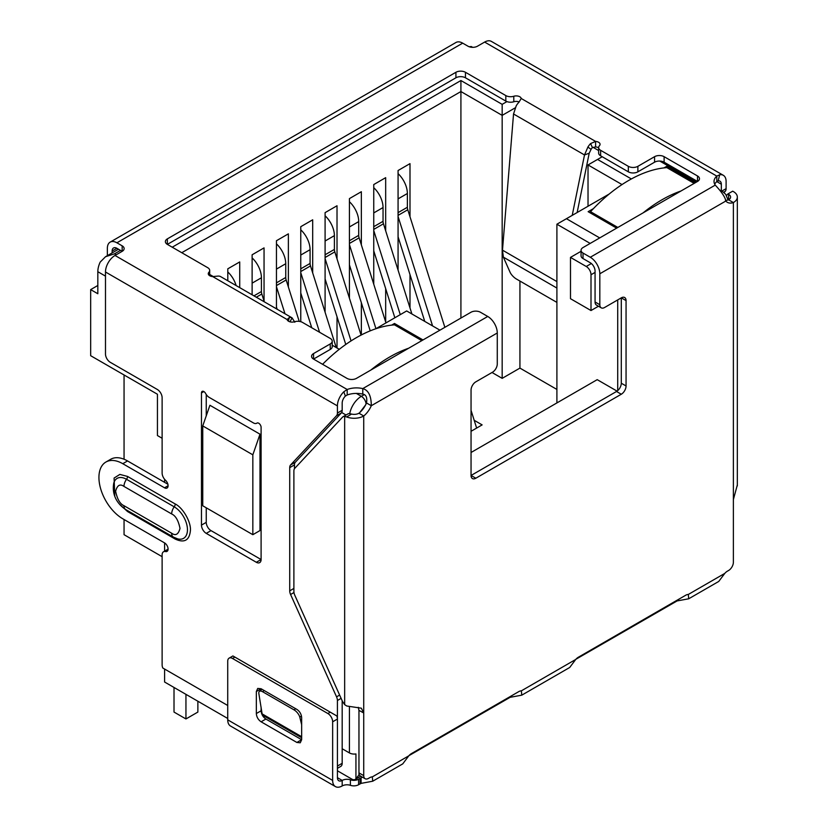 <?xml version="1.0" encoding="UTF-8"?>
<svg xmlns="http://www.w3.org/2000/svg" width="828" height="828" viewBox="0 0 828 828"><rect width="100%" height="100%" fill="white"/><g stroke="black" fill="none" stroke-linecap="round" stroke-linejoin="round"><path stroke-width="1.24" d="M591.006 310.541L570.492 298.701L570.492 257.394L586.234 266.481A6.748 3.892 60 0 1 591.006 274.741L591.006 310.541L598.468 306.236M617.719 299.922L617.719 390.619M365.614 404.892L359.849 412.468M358.307 707.319L358.959 710.372L358.959 774.956L355.936 778.724A6.748 3.892 60 0 1 355.181 779.427A6.748 3.892 60 0 1 351.807 779.086L337.42 770.785M342.181 748.75L349.426 752.931A6.748 3.892 0 0 0 355.936 753.935L355.936 778.724M471.049 452.492L597.205 379.659L617.067 391.126M556.902 402.925L556.902 224.212L590.188 243.422M252.84 534.691L202.756 505.784L202.756 425.923L209.908 405.265L259.992 434.182L259.992 530.562L252.84 534.691L252.84 454.831L259.992 434.182M162.122 438.26L157.444 435.559L157.444 394.252L90.666 355.698L90.666 289.614L97.828 293.743L97.828 271.708A16.86 9.739 -60 0 1 100.209 262.072L105.549 256.711L118.507 249.228M164.596 479.308L164.596 482.341M164.596 542.92L164.596 551.148M164.596 669.045L164.596 682.024L227.721 718.466M423.004 339.946L394.49 323.479L391.634 325.135M593.386 208.656L588.139 211.678L616.653 228.145M695.354 182.709L666.84 166.242L663.984 167.898M439.937 330.165L406.662 310.955L375.777 328.778M339.294 349.302L332.214 345.214M172.234 247.199L460.917 80.533L502.172 104.359L506.922 101.606M602.215 156.74L597.568 159.431L631.371 178.951M609.242 193.99L566.445 218.706L599.72 237.915M581.059 251.298L570.492 257.394M566.445 218.706L556.902 224.212M90.666 289.614L97.828 285.484M472.664 47.331L471.298 46.544L469.207 46.751M202.756 425.923L252.84 454.831M120.484 250.366L114.523 253.813L105.549 256.711M597.568 159.431L588.025 164.938L622.025 184.572M592.962 147.27L598.644 150.551M502.172 104.359L502.172 115.371L515.192 107.857M460.917 80.533L460.917 91.546L502.172 115.371L502.172 378.355L492.018 372.496M181.767 252.716L460.917 91.546L460.917 318.055M209.691 274.482L213.272 276.542M588.025 206.244L588.025 164.938M162.122 556.675L124.055 534.691L124.055 519.518M124.055 459.229L124.055 374.981M556.902 389.439L519.932 368.098L519.932 281.054M239.716 287.606L239.716 261.938L227.793 268.821L227.793 280.723M264.049 301.03L264.049 247.893L252.126 254.776L252.126 294.768M288.372 286.985L288.372 233.848L276.449 240.731L276.449 308.813M312.694 272.94L312.694 219.803L300.771 226.686L300.771 321.699M337.017 258.895L337.017 205.758L325.094 212.641L325.094 312.259M337.017 347.988L337.017 316.751M361.35 244.85L361.35 191.713L349.426 198.606L349.426 298.215M361.35 334.957L361.35 302.706M385.672 230.805L385.672 177.668L373.749 184.561L373.749 284.17M385.672 321.988L385.672 288.661M409.995 216.76L409.995 163.633L398.071 170.516L398.071 270.135M409.995 307.944L409.995 274.617M519.932 368.098L502.172 378.355M474.185 420.303L482.134 424.888L471.049 431.295M421.814 340.629L394.49 324.855L394.49 323.479M694.164 183.392L666.84 167.618L666.84 166.242M398.071 212.641L407.376 207.279L407.376 193.504A18.547 10.712 -120 0 0 398.071 173.642M407.376 207.279A6.748 3.892 -120 0 0 407.79 209.753L398.071 215.363M476.638 428.066L471.049 410.346M444.864 327.329L407.79 209.753M424.754 321.399L398.071 236.808M398.071 216.501L432.578 325.921M373.749 226.686L383.043 221.324L383.043 207.549A18.547 10.712 -120 0 0 373.749 187.687M383.043 221.324A6.748 3.892 -120 0 0 383.457 223.798L373.749 229.408M411.899 313.978L383.457 223.798M394.852 317.766L373.749 250.853M373.749 230.546L400.266 314.64M349.426 240.731L358.721 235.359L358.721 221.593A18.547 10.712 -120 0 0 349.426 201.732M358.721 235.359A6.748 3.892 -120 0 0 359.135 237.843L349.426 243.453M385.962 322.899L359.135 237.843M370.219 330.848L349.426 264.898M349.426 244.581L375.943 328.685M325.094 254.776L334.398 249.404L334.398 235.638A18.547 10.712 -120 0 0 325.094 215.777M334.398 249.404A6.748 3.892 -120 0 0 334.812 251.888L325.094 257.498M361.06 335.102L334.812 251.888M345.762 344.479L325.094 278.943M325.094 258.626L351.051 340.919M300.771 268.821L310.076 263.449L310.076 249.683A18.547 10.712 -120 0 0 300.771 229.822M310.076 263.449A6.748 3.892 -120 0 0 310.49 265.933L300.771 271.543M336.22 347.522L310.49 265.933M311.732 327.743L300.771 292.988M300.771 272.671L319.567 332.266M276.449 282.865L285.743 277.494L285.743 263.728A18.547 10.712 -120 0 0 276.449 243.867M285.743 277.494A6.748 3.892 -120 0 0 286.157 279.978L276.449 285.577M299.219 321.378L286.157 279.978M277.132 309.206L276.449 307.033M276.449 286.716L284.967 313.729M253.979 295.834L261.42 291.539L261.42 277.773A18.547 10.712 -120 0 0 252.126 257.912M261.42 291.539A6.748 3.892 -120 0 0 261.834 294.023L256.328 297.19M264.287 301.785L261.834 294.023M236.125 285.525A18.547 10.712 -120 0 0 227.793 271.957M332.214 341.188L332.214 346.694A6.748 3.892 180 0 1 330.237 349.447L330.237 343.941A6.748 3.892 0 0 0 332.214 341.188A6.748 3.892 0 0 0 330.237 338.424L302.52 322.423A6.748 3.892 180 0 0 294.54 321.75A5.061 2.919 180 0 1 288.558 321.243A5.061 2.919 180 0 1 287.109 319.525L289.396 317.466A13.486 7.794 -60 0 1 292.077 317.859L220.434 276.5A13.486 7.794 120 0 0 217.754 276.107L212.734 276.593A5.061 2.919 180 0 1 209.753 275.755A5.061 2.919 180 0 1 208.273 273.685A5.061 2.919 180 0 1 208.884 272.298L208.884 275.072M257.115 423.004L256.928 423.108A3.374 1.946 60 0 1 257.022 423.056A3.374 1.946 60 0 1 258.709 423.222A3.374 1.946 60 0 1 261.099 427.351L261.099 559.531A6.748 3.892 60 0 1 259.702 562.616A6.748 3.892 60 0 1 256.328 562.284L206.244 533.367A6.748 3.892 60 0 1 201.473 525.107L201.473 392.927A3.374 1.946 60 0 1 202.177 391.385A3.374 1.946 60 0 1 203.854 391.551A3.374 1.946 60 0 1 205.634 393.497A6.748 3.892 60 0 0 209.194 397.388L253.378 422.891A6.748 3.892 60 0 0 256.752 423.232L257.197 422.973M293.971 592.537L290.576 594.494A6.748 3.892 60 0 1 289.717 590.84L289.717 467.634A6.748 3.892 60 0 1 290.576 464.974L336.551 415.708A6.748 3.892 -120 0 0 337.41 413.048L337.41 405.886A13.486 7.794 -60 0 1 343.806 391.789L347.191 389.502A16.86 9.739 180 0 1 362.778 388.601C368.429 390.164 371.275 395.867 371.296 405.72A16.86 9.739 -60 0 1 363.73 415.987A13.486 7.794 180 0 1 346.642 416.939L351.589 414.072L349.426 413.648A6.748 3.892 -120 0 0 347.863 413.948L343.092 416.701A6.748 3.892 -120 0 0 342.554 417.126L294.747 468.369A6.748 3.892 60 0 0 293.888 471.029L293.888 591.471A6.748 3.892 60 0 0 294.747 595.135L342.481 701.419L344.655 704.638L346.766 706.005L361.339 708.188L363.73 712.98L363.73 775.629L358.959 772.876A6.748 3.892 120 0 0 360.356 775.971L365.127 778.724A6.748 3.892 -60 0 1 363.73 775.629M167.877 484.235L127.543 460.948A33.731 19.468 -120 0 0 110.683 459.281L105.912 462.034A33.731 19.468 -120 0 1 122.772 463.701L164.513 487.795A5.061 2.919 -120 0 0 167.039 488.044A5.061 2.919 -120 0 0 165.528 480.292A6.748 3.892 -120 0 1 162.122 473.047L162.122 397.75A6.748 3.892 60 0 0 157.351 389.491L110.259 362.291A6.748 3.892 -120 0 1 105.487 354.032L105.487 271.988A13.486 7.794 120 0 1 115.02 255.469L347.191 389.502L347.191 395.008A16.86 9.739 180 0 1 362.778 394.118L362.778 388.601L487.744 316.462L480.478 312.27A6.748 3.892 0 0 0 470.946 312.27L356.475 378.355A6.748 3.892 0 0 1 346.932 378.355L313.543 359.083L313.543 353.577A6.748 3.892 0 0 0 311.566 356.33A6.748 3.892 0 0 0 313.543 359.083L330.237 349.447M105.912 462.034A33.731 19.468 -120 0 0 100.747 489.058A33.731 19.468 -120 0 0 122.772 518.773L164.513 542.868A5.061 2.919 -120 0 1 167.815 547.329A5.061 2.919 -120 0 1 167.039 551.386A5.061 2.919 -120 0 1 165.528 551.551A6.748 3.892 -120 0 0 163.52 551.769A6.748 3.892 -120 0 0 162.122 554.863L162.122 664.863A6.748 3.892 60 0 0 162.764 667.989L227.721 705.487M337.41 718.611L337.41 700.509A6.748 3.892 -120 0 0 336.551 696.845L290.576 594.494M114.771 496.127L114.088 478.056L119.874 474.413L127.543 476.442L175.236 503.983C182.874 507.719 191.02 521.795 190.44 530.293C189.508 540.342 184.437 543.271 175.236 539.08L127.543 511.538L119.335 504.024M726.498 195.47L727.936 193.928L728.609 194.311A6.748 3.892 180 0 1 730.586 197.064A6.748 3.892 180 0 1 728.609 199.817L733.38 202.57A16.86 9.739 -60 0 1 727.336 202.311A16.86 9.739 -60 0 1 725.814 201.038C725.328 197.426 721.799 192.117 715.247 185.11A16.86 9.739 180 0 1 714.026 181.467A16.86 9.739 180 0 1 716.81 176.105L716.81 181.611L718.135 180.877L719.708 174.77A13.486 7.794 -60 0 1 723.31 175.298A13.486 7.794 -60 0 1 726.104 181.477L726.104 188.639L721.757 191.144M727.936 193.928L732.708 191.175L733.38 191.558A13.486 7.794 180 0 1 737.334 197.064A13.486 7.794 180 0 1 733.38 202.57L733.38 499.563L737.272 485.187M346.642 416.939L344.655 416.401A6.748 3.892 -120 0 0 343.092 416.701M358.959 710.372L363.73 712.98L363.73 415.987L358.959 413.234A6.748 3.892 180 0 1 351.589 414.072M209.691 275.714L209.691 270.445A6.748 3.892 180 0 0 207.724 267.692L167.359 244.395L455.917 77.791A6.748 3.892 180 0 1 465.46 77.791L505.825 101.088A6.748 3.892 0 0 0 513.795 101.761L513.795 96.255A5.061 2.919 180 0 1 521.226 98.48L518.939 102.217A13.486 7.794 120 0 0 516.258 105.705L513.536 113.985L502.482 250.159L503.372 257.146L510.1 272.308A6.748 2.329 45.1 0 0 516.372 278.995L556.902 302.396M577.137 212.527L589.205 153.211L591.068 149.361L587.901 147.063A13.486 7.794 -60 0 1 590.581 143.575L595.601 141.422A5.061 2.919 180 0 1 600.062 144.32A5.061 2.919 180 0 1 599.451 145.707A6.748 3.892 180 0 0 598.644 147.56A6.748 3.892 180 0 0 600.621 150.313L628.338 166.324A6.748 3.892 0 0 0 637.881 166.324L637.881 171.831A6.748 3.892 180 0 1 628.338 171.831L628.338 166.324M572.22 215.373L584.506 154.96L589.205 153.211M583.026 258.574L583.026 253.068A6.748 3.892 180 0 1 581.059 250.315L581.059 255.821A6.748 3.892 0 0 0 583.026 258.574L590.292 262.766A6.748 3.892 60 0 1 595.063 271.025L595.063 301.982A6.748 3.892 120 0 0 596.46 305.077L601.221 307.83A6.748 3.892 -60 0 0 604.595 307.498L621.29 297.852A6.748 3.892 -60 0 1 624.664 297.521A6.748 3.892 -60 0 1 626.061 300.605L626.061 385.972A6.748 3.892 -60 0 1 621.29 394.242L475.821 478.222A6.748 3.892 -60 0 1 472.446 478.563A6.748 3.892 -60 0 1 471.049 475.469L471.049 390.102A6.748 3.892 -60 0 1 475.821 381.843L492.515 372.207A6.748 3.892 -60 0 0 497.276 363.947L497.276 332.98A13.486 7.794 -120 0 0 487.744 316.462M626.061 300.605L621.29 297.852L621.29 383.219A6.748 3.892 -60 0 1 616.518 391.489L471.049 475.469L475.821 478.222M362.778 394.118C366.111 394.604 367.353 397.554 366.525 402.967A16.86 9.739 -60 0 1 358.959 413.234M366.525 402.967L371.296 405.72L497.276 332.98M372.321 776.881L408.794 755.829L402.76 763.871L372.714 781.218L372.321 776.881A8.435 4.864 -60 0 0 369.692 777.699L368.501 778.382A6.748 3.892 -60 0 1 365.127 778.724M408.794 755.829A8.435 4.864 -60 0 1 411.423 753.604L518.742 691.639A8.435 4.864 -60 0 1 521.371 690.831L521.764 695.168L510.151 697.311L510.151 696.607M521.764 695.168L569.695 667.492L575.739 659.44A8.435 4.864 -60 0 1 578.368 657.225L685.677 595.26A8.435 4.864 -60 0 1 688.306 594.452L688.699 598.789L677.087 600.931L677.087 600.228M688.699 598.789L718.745 581.442L724.79 573.39A8.435 4.864 -60 0 1 727.419 571.165L728.609 570.482A6.748 3.892 -60 0 0 733.38 562.222L733.38 499.563M728.609 194.311L728.609 199.817A16.86 9.739 -60 0 1 725.483 200.345M372.714 781.218L361.101 783.371L361.101 777.854A8.435 4.864 0 0 0 360.076 778.361L358.586 779.22A6.748 3.892 180 0 1 350.389 779.821A6.748 3.892 0 0 0 342.192 780.421A6.748 3.892 -60 0 1 338.818 780.763A6.748 3.892 -60 0 1 337.42 777.668L337.42 719.046A6.748 3.892 -120 0 0 336.789 715.93L233.134 656.086M288.32 321.098L289.396 317.466M289.966 321.823L292.077 317.859L294.799 322.227M513.536 113.985L584.506 154.96L587.901 147.063M591.068 149.361A6.748 3.892 -60 0 1 592.413 147.612L590.581 143.575M592.413 147.612L595.601 146.929L595.601 141.422L521.226 98.48M583.026 253.068L590.292 257.26A13.486 7.794 60 0 1 599.824 273.778L599.824 304.735L595.063 301.982M601.221 307.83A6.748 3.892 -60 0 1 599.824 304.735M677.087 600.931L575.895 659.264M510.151 697.311L408.96 755.643M361.101 783.371L358.586 784.727L358.586 779.22M350.389 779.821L350.389 785.327A6.748 3.892 0 0 0 358.586 784.727M350.389 785.327A6.748 3.892 0 0 0 342.192 785.927A13.486 7.794 -60 0 1 335.443 786.6A13.486 7.794 -60 0 1 332.649 780.421L332.649 721.799L337.42 719.046M330.269 712.163L327.888 713.539L232.492 658.467L234.873 657.09M332.649 780.421L227.721 719.842A13.486 7.794 120 0 0 230.515 726.021L335.443 786.6M301.651 717.669L301.651 739.704L300.253 742.788L296.879 742.457L261.11 721.799C258.201 719.811 256.618 717.058 256.338 713.539L256.338 691.515L257.736 688.42L261.11 688.761L296.879 709.41C299.788 711.407 301.382 714.16 301.651 717.669M227.721 719.842L227.721 661.22A6.748 3.892 60 0 1 229.118 658.136A6.748 3.892 60 0 1 232.492 658.467M327.888 713.539A6.748 3.892 60 0 1 332.649 721.799M296.879 742.457L301.651 739.704L265.881 719.046C262.983 717.048 261.4 714.295 261.11 710.786L261.11 707.267M261.11 689.962L261.11 688.761L256.338 691.515M112.132 251.06A6.748 3.892 60 0 1 113.529 247.976A6.748 3.892 60 0 1 116.903 248.307L112.132 251.06L112.132 252.913M107.361 255.666L107.361 248.307A13.486 7.794 -120 0 1 110.155 242.128L455.959 42.487A13.486 7.794 -120 0 1 462.697 43.149L116.903 242.801A13.486 7.794 -120 0 0 110.155 242.128M209.691 270.445A6.748 3.892 180 0 1 208.884 272.298M167.359 238.878L167.359 244.395A6.748 3.892 180 0 1 165.383 241.631A6.748 3.892 180 0 1 167.359 238.878L455.917 72.284A6.748 3.892 180 0 1 465.46 72.284L505.825 95.582L505.825 101.088M513.795 96.255A6.748 3.892 180 0 1 505.825 95.582M513.795 101.761A5.061 2.919 180 0 1 519.146 101.958M595.601 146.929A5.061 2.919 180 0 1 598.644 147.798M598.644 147.56L598.644 153.066A6.748 3.892 0 0 0 600.621 155.819L628.338 171.831M637.881 171.831L654.575 162.195A6.748 3.892 0 0 1 664.118 162.195L697.497 181.467L697.497 175.96A6.748 3.892 0 0 1 699.474 178.713A6.748 3.892 0 0 1 697.497 181.467L583.026 247.551A6.748 3.892 180 0 0 581.059 250.315M714.709 184.22A16.86 9.739 180 0 1 716.81 181.611L721.333 184.23L721.333 190.906M723.31 175.298L491.387 41.4A13.486 7.794 120 0 0 484.639 42.073L477.497 46.192A6.748 3.892 180 0 1 467.965 46.192L462.697 43.149M116.903 242.801L122.161 245.833A6.748 3.892 180 0 1 124.138 248.586A6.748 3.892 180 0 1 122.161 251.339L115.02 255.469M116.903 248.307L122.161 251.339L122.161 245.833M301.651 737.738L262.29 715.009L258.864 693.616A6.748 3.001 50.6 0 1 259.392 691.38A6.748 3.001 50.6 0 1 262.683 691.773L264.184 690.531M295.617 708.685L294.116 709.917L262.683 691.773M294.116 709.917A6.748 3.001 50.6 0 1 299.829 717.265L301.454 715.93M301.651 724.697L299.829 717.265M484.639 42.073L716.81 176.105L719.708 174.77M294.478 468.71L294.478 464.881A6.748 3.892 60 0 1 295.348 462.221L341.312 412.955A6.748 3.892 -120 0 0 342.181 410.295L342.181 403.132A6.748 3.892 -60 0 1 345.379 396.084L343.806 391.789M345.379 396.084L347.191 395.008M718.135 180.877A6.748 3.892 -60 0 1 719.936 181.146A6.748 3.892 -60 0 1 721.333 184.23M330.237 343.941L313.543 353.577M697.497 175.96L664.118 156.678A6.748 3.892 0 0 0 654.575 156.678L637.881 166.324M723.579 192.251L725.245 191.299A6.748 3.892 -120 0 0 726.104 188.639M725.245 191.299L724.024 192.593M256.328 562.284L261.099 559.531L211.016 530.613A6.748 3.892 60 0 1 206.244 522.354L206.244 507.792M206.244 415.853L206.244 394.501M337.42 768.332L340.784 766.397A6.748 3.892 -120 0 0 342.181 763.312L342.181 700.736M680.999 190.989A134.902 77.884 120 0 0 662.069 199.734A134.902 77.884 120 0 0 643.139 212.848M666.84 167.618A134.902 77.884 120 0 0 628.68 180.452A134.902 77.884 120 0 0 590.53 211.678L617.843 227.452M590.53 213.055L590.53 211.678M394.49 324.855A134.902 77.884 120 0 0 356.34 337.689A134.902 77.884 120 0 0 322.589 364.299M408.659 348.226A134.902 77.884 120 0 0 389.729 356.971A134.902 77.884 120 0 0 370.799 370.085M174.015 687.457L174.015 712.07L185.948 718.952L185.948 694.34M185.948 718.952L197.871 712.07L197.871 701.233M595.063 272.402L591.006 274.741M349.426 706.698L349.426 752.931M366.09 403.94A6.748 3.892 -120 0 0 361.35 396.322A16.86 9.739 -60 0 0 349.726 413.689M364.279 394.625L361.35 396.322L356.299 393.404M591.358 263.521L586.234 266.481M720.826 191.02A16.86 9.739 -60 0 1 722.73 191.703L720.35 190.337M346.021 415.004L341.664 412.489M105.487 276.138L97.828 271.708M696.307 182.16L659.771 161.056M114.523 253.813L116.199 254.786M398.071 198.875L407.376 193.504M373.749 212.92L383.043 207.549M349.426 226.965L358.721 221.593M325.094 241.01L334.398 235.638M300.771 255.055L310.076 249.683M276.449 269.1L285.743 263.728M252.126 283.145L261.42 277.773M337.41 405.886L105.487 271.988M344.655 416.401L344.655 704.628M503.372 257.146L556.902 288.061M502.482 250.159L556.902 281.582M621.29 383.219L626.061 385.972M616.518 391.489L621.29 394.242M688.306 594.452L724.79 573.39M725.814 201.038L599.824 273.778M521.371 690.831L575.739 659.44M676.072 601.428L676.072 600.817M509.127 697.197L509.127 697.818M361.101 777.854L362.364 777.13M360.076 778.361L360.076 783.868M342.192 785.927L342.192 780.421L337.42 777.668M265.881 719.046L261.11 721.799M261.11 710.786L256.338 713.539M715.247 185.11L590.292 257.26M287.109 319.525L212.734 276.593M455.917 77.791L455.917 72.284M465.46 77.791L465.46 72.284M600.621 155.819L600.621 150.313M262.207 713.933L301.651 736.713M211.016 530.613L206.244 533.367M206.244 522.354L201.473 525.107M203.854 391.551L201.473 392.927M168.084 485.725L164.513 487.795M122.772 463.701L127.543 460.948M165.528 551.551L167.939 550.165M342.181 763.312L337.42 766.055M337.41 700.509L341.115 698.366M339.635 695.065L336.551 696.845M293.888 588.429L289.717 590.84M294.478 464.881L289.717 467.634M295.348 462.221L290.576 464.974M336.551 415.708L341.312 412.955M342.181 410.295L337.41 413.048M123.972 486.419L171.665 513.96C175.608 515.689 178.393 520.501 180.007 528.409C178.393 534.453 175.608 536.058 171.665 533.232L123.972 505.691C120.019 503.962 117.234 499.149 115.62 491.242C117.234 485.198 120.019 483.593 123.972 486.419A8.435 4.864 120 0 1 126.518 479.298A18.723 10.805 -120 0 0 113.767 483.128C111.428 496.075 118.611 504.945 125.711 509.551A8.435 4.864 -60 0 1 123.972 505.691M171.665 513.96A8.435 4.864 -60 0 1 174.222 506.829L126.518 479.298A3.374 1.946 120 0 0 127.543 476.442M125.711 509.551L173.414 537.093A8.435 4.864 -60 0 1 171.665 533.232M173.414 537.093L177.761 538.893A18.723 10.805 -120 0 0 187.335 527.633A18.723 10.805 -120 0 0 174.222 506.829A3.374 1.946 -60 0 0 175.236 503.983M174.915 537.869A3.374 1.946 -60 0 1 175.236 539.08M127.305 510.472A3.374 1.946 -60 0 1 127.543 511.538M654.575 162.195L654.575 156.678M664.118 162.195L664.118 156.678M355.181 779.427L360.77 776.198M728.04 199.993L725.773 194.394L722.73 191.703M737.334 197.064L737.334 485.881M229.118 658.136L232.906 655.952M261.969 689.258L259.392 691.38M168.084 549.14L163.52 551.769"/></g></svg>
